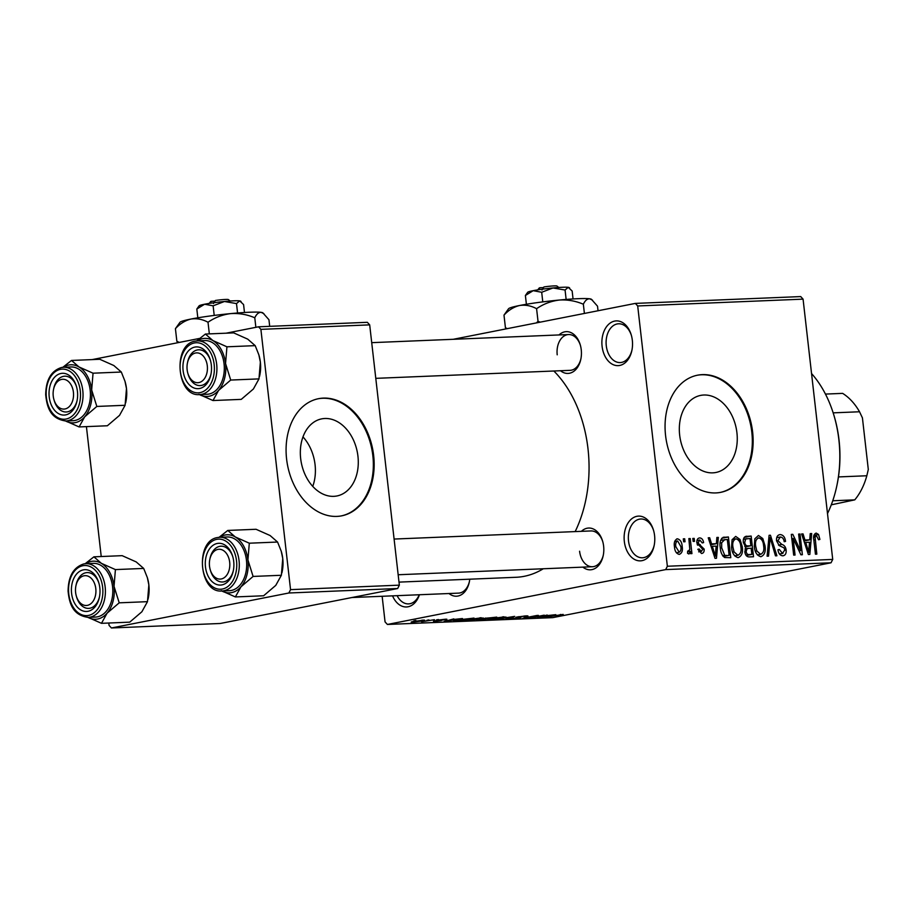 <?xml version="1.0" encoding="UTF-8"?>
<svg xmlns="http://www.w3.org/2000/svg" width="914" height="914" viewBox="0 0 914 914"><rect width="100%" height="100%" fill="white"/><g stroke="black" fill="none" stroke-linecap="round" stroke-linejoin="round"><path stroke-width="1.37" d="M632.328 340.282A22.393 15.321 87.6 0 1 631.882 350.439A22.393 15.321 87.6 0 1 616.219 365.543A22.393 15.321 87.6 0 1 602.086 346.246A22.393 15.321 87.6 0 1 612.826 321.625A22.393 15.321 87.6 0 1 631.243 334.912A22.393 15.321 87.6 0 1 632.328 340.282M631.391 335.449A19.411 13.276 -92.4 0 0 618.584 323.784A19.411 13.276 -92.4 0 0 606.279 345.766A19.411 13.276 -92.4 0 0 620.183 362.572A19.411 13.276 -92.4 0 0 631.985 349.902M419.423 594.74A22.393 15.321 87.6 0 1 406.467 606.965A22.393 15.321 87.6 0 1 392.552 595.848M397.11 595.665A19.411 13.276 -92.4 0 0 408.524 603.891A19.411 13.276 -92.4 0 0 419.218 594.751M654.573 535.501A22.393 15.321 87.6 0 1 654.127 545.658A22.393 15.321 87.6 0 1 638.463 560.762A22.393 15.321 87.6 0 1 624.331 541.465A22.393 15.321 87.6 0 1 635.059 516.844A22.393 15.321 87.6 0 1 653.476 530.12A22.393 15.321 87.6 0 1 654.573 535.501M653.636 530.657A19.411 13.276 -92.4 0 0 640.828 519.003A19.411 13.276 -92.4 0 0 628.512 540.974A19.411 13.276 -92.4 0 0 642.428 557.78A19.411 13.276 -92.4 0 0 654.23 545.11M302.991 436.903A39.291 28.505 -101.2 0 1 315.067 464.689A39.291 28.505 -101.2 0 1 312.748 486.385M300.672 458.599A39.291 28.505 78.8 0 0 336.912 495.971A39.291 28.505 78.8 0 0 357.945 456.235A39.291 28.505 78.8 0 0 321.717 418.863A39.291 28.505 78.8 0 0 300.672 458.599M286.596 459.057A59.718 43.312 78.8 0 0 341.665 515.839A59.718 43.312 78.8 0 0 373.643 455.458A59.718 43.312 78.8 0 0 318.575 398.675A59.718 43.312 78.8 0 0 286.596 459.057M341.265 515.919A59.718 43.312 78.8 0 0 372.832 455.618A59.718 43.312 78.8 0 0 318.163 398.755M736.924 432.745A39.291 28.505 -101.2 0 1 715.891 472.481A39.291 28.505 -101.2 0 1 679.662 435.11A39.291 28.505 -101.2 0 1 700.695 395.385A39.291 28.505 -101.2 0 1 736.924 432.745M665.575 435.567A59.718 43.312 78.8 0 0 720.643 492.36A59.718 43.312 78.8 0 0 752.622 431.979A59.718 43.312 78.8 0 0 697.553 375.186A59.718 43.312 78.8 0 0 665.575 435.567M720.243 492.429A59.718 43.312 78.8 0 0 751.811 432.139A59.718 43.312 78.8 0 0 697.142 375.266M469.762 579.202A20.896 14.293 87.6 0 1 469.316 582.012A20.896 14.293 87.6 0 1 449.003 593.529M351.924 597.528L458.531 593.129A17.914 12.259 -92.4 0 0 469.419 581.475M559.037 334.935A20.896 14.293 87.6 0 1 580.23 344.738A20.896 14.293 87.6 0 1 581.247 349.754A20.896 14.293 87.6 0 1 580.824 359.236A20.896 14.293 87.6 0 1 560.511 370.741M375.78 378.35L570.05 370.341A17.914 12.259 -92.4 0 0 580.938 358.688M581.418 531.331A20.896 14.293 87.6 0 1 602.612 541.122A20.896 14.293 87.6 0 1 603.628 546.149A20.896 14.293 87.6 0 1 603.206 555.621A20.896 14.293 87.6 0 1 582.892 567.126M579.59 551.222A17.914 12.259 -92.4 0 0 592.421 566.737A17.914 12.259 -92.4 0 0 603.309 555.084M553.85 371.015A113.45 77.61 87.6 0 1 587.999 448.82A113.45 77.61 87.6 0 1 575.169 531.594M635.344 303.402L800.721 296.582L803.075 299.141L637.698 305.962L635.344 303.402L453.23 339.3M423.251 620.115C425.387 620.126 424.907 620.423 421.788 621.006L412.614 622.217C410.477 622.206 410.923 621.908 413.962 621.349L424.69 620.206M412.545 621.646L411.174 622.114M434.436 619.681L421.571 621.76L434.436 619.681M445.484 619.201C447.38 619.155 447.403 619.326 445.564 619.715L440.685 620.103C442.399 620.092 442.49 620.252 440.959 620.583L434.915 621.292C433.065 621.349 432.973 621.2 434.641 620.846L438.777 620.492C437.098 620.503 437.109 620.343 438.823 619.989L445.484 619.201C447.38 619.155 447.403 619.326 445.564 619.715L445.506 619.201M440.685 620.103C442.399 620.092 442.49 620.252 440.959 620.583L440.902 620.115M434.858 620.835L434.915 621.292C433.065 621.349 432.973 621.2 434.641 620.846M439.371 620.686L439.691 619.829L439.805 620.56M438.72 620.012L438.777 620.492C437.098 620.503 437.109 620.343 438.823 619.989M454.029 620.675L474 618.058L459.891 620.835L453.573 620.926M482.501 618.664L496.748 617.11L478.33 620.08C476.011 620.16 475.92 619.978 478.068 619.532L482.238 618.812M478.262 619.498L478.33 620.08C476.011 620.16 475.92 619.978 478.068 619.532M514.685 616.379L506.025 618.938L513.794 616.664L496.222 619.338L514.685 616.379M544.23 615.156L531.491 617.887L530.017 617.944L535.49 615.956L522.797 618.241L536.906 615.465L538.392 615.396L532.931 617.384L544.23 615.156M563.15 614.414L544.55 617.35L563.207 614.459M560.842 614.471L560.248 614.516M665.678 569.605L387.41 624.456L552.787 617.636L831.043 562.784L665.678 569.605L667.357 566.246L832.723 559.425L831.043 562.784M555.826 614.676L537.501 617.636L547.189 615.031L545.624 615.762L555.826 614.676M516.273 617.167L525.973 615.876C528.669 615.819 528.612 616.07 525.79 616.63L524.225 616.721C526.11 616.333 526.098 616.162 524.202 616.207L518.981 616.801C517.747 617.099 517.998 617.236 519.758 617.19C521.608 617.179 521.54 617.384 519.552 617.795L511.749 618.721C509.292 618.789 509.315 618.572 511.794 618.07L513.36 617.978C511.714 618.31 511.714 618.447 513.348 618.401L519.221 617.578L515.942 617.338M525.973 615.876C528.669 615.819 528.612 616.07 525.79 616.63L525.71 615.899M524.225 616.721C526.11 616.333 526.098 616.162 524.202 616.207L524.179 615.99M518.958 616.619L518.981 616.801C517.747 617.099 517.998 617.236 519.758 617.19C521.608 617.179 521.54 617.384 519.552 617.795L519.483 617.179M511.669 618.093L511.749 618.721C509.292 618.789 509.315 618.572 511.794 618.07M513.36 617.978C511.714 618.31 511.714 618.447 513.348 618.401M489.676 618.847L489.767 619.635C486.888 619.612 487.528 619.201 491.686 618.424L506.013 617.053L487.825 619.498M466.928 619.783L467.008 620.572C464.141 620.549 464.78 620.138 468.939 619.361L483.266 617.99L465.077 620.435M462.461 618.527L444.124 621.486L453.824 618.881L452.259 619.612L462.461 618.527M438.389 619.521L436.378 619.921L438.389 619.521M428.894 619.909L426.884 620.309L428.894 619.909M415.847 620.446L413.825 620.846L415.847 620.446M382.143 596.282L385.057 621.897L387.41 624.456M683.306 538.837L684.689 538.78L685.032 541.739L683.649 541.796L683.306 538.837M692.801 538.449L694.194 538.392L694.526 541.351L693.143 541.408L692.801 538.449M716.873 537.455L718.324 537.398L716.473 558.271L715.011 558.34L708.236 537.809L709.687 537.752L711.583 543.887L716.382 543.693L716.873 537.455M740.043 539.5L742.214 546.538C743.185 552.399 741.825 556.1 738.112 557.654C734.159 556.455 731.977 552.981 731.566 547.235L732.091 539.74L735.701 536.415L740.043 539.5L738.249 539.843M762.79 538.552L764.972 545.601C765.943 551.462 764.572 555.164 760.859 556.717C756.906 555.518 754.736 552.045 754.313 546.298L754.838 538.803L758.449 535.478L762.79 538.552L760.996 538.906M780.328 536.998L777.917 540.665L781.813 544.436C784.201 545.007 785.64 546.858 786.131 549.977C786.428 553.473 785.332 555.415 782.841 555.815C780.11 555.563 778.488 553.553 777.963 549.794L779.322 549.474L782.521 553.393L784.738 549.965L784.063 547.874L779.208 545.601L776.534 540.757C776.272 537.009 777.483 534.941 780.168 534.576C783.218 534.896 785.012 537.158 785.549 541.385L784.201 541.705C783.744 538.78 782.453 537.215 780.328 536.998L776.717 537.672M779.448 553.998L782.944 553.347L779.471 554.033M810.238 533.605L811.689 533.548L809.838 554.421L808.376 554.49L801.601 533.959L803.052 533.902L804.96 540.037L809.747 539.843L810.238 533.605M637.698 305.962L667.357 566.246M803.075 299.141L832.723 559.425M816.396 535.513L815.082 537.135L816.819 554.135L815.437 554.192L813.837 540.14C813.06 536.381 813.848 534.039 816.179 533.091L818.521 534.462L819.915 539.42L818.556 539.751L816.396 535.513L813.734 536.027M798.63 534.084L800.024 534.027L802.378 554.729L800.904 554.798L793.169 538.437L795.054 555.038L793.672 555.095L791.318 534.393L792.804 534.324L800.527 550.651L798.63 534.084M769.097 535.307L770.445 535.25L776.911 555.781L775.472 555.838L770.125 537.695L768.548 556.123L767.097 556.192L769.097 535.307M745.333 536.529L751.159 536.05L753.513 556.752L749.217 556.923C746.784 556.889 745.321 555.209 744.819 551.873L745.813 547.475L743.345 542.47C742.933 538.586 744.099 536.495 746.875 536.221L746.007 536.324M722.894 537.432L728.412 536.986L730.766 557.689L724.653 557.551C721.969 555.346 720.518 552.102 720.301 547.829C719.272 541.956 720.62 538.392 724.356 537.146L723.568 537.238M699.827 540.048L698.227 542.459L698.742 543.819L704.146 549.063C704.351 551.782 703.483 553.256 701.518 553.484L697.816 549.314L699.176 548.994L701.221 551.336L702.797 549.428L696.891 542.905C696.617 539.9 697.542 538.232 699.678 537.9C701.792 538.083 703.106 539.66 703.609 542.596L702.26 542.927L699.827 540.048L696.948 540.597M698.673 551.839L701.632 551.291L698.684 551.873M688.848 538.609L690.23 538.552L691.944 553.61L690.561 553.667L690.287 551.268L688.939 554.01L687.534 553.256L687.682 551.085L688.848 551.291L687.659 551.53L689.83 549.508L688.848 538.609M676.646 538.974L677.445 538.814C680.359 539.66 681.935 542.208 682.187 546.458C682.907 550.685 681.924 553.336 679.216 554.41C676.337 553.598 674.772 551.096 674.486 546.926C673.732 542.619 674.715 539.911 677.445 538.814L677.011 538.86M288.87 592.992L111.428 627.975L220.228 623.485L397.67 588.513L288.87 592.992L290.549 589.644L399.349 585.154L397.67 588.513M86.419 426.632L101.225 556.535M108.8 623.028L109.074 625.416L111.428 627.975M258.536 326.801L367.337 322.311L369.69 324.87L260.89 329.36L258.536 326.801L226.089 333.199M199.595 338.42L92.2 359.59M260.89 329.36L290.549 589.644M369.69 324.87L399.349 585.154M543.282 568.759A113.45 77.61 87.6 0 1 516.056 577.282L398.995 582.115M580.379 345.264A17.914 12.259 -92.4 0 0 568.565 334.547A17.914 12.259 -92.4 0 0 557.209 354.826M602.76 541.659A17.914 12.259 -92.4 0 0 590.947 530.943L394.094 539.054M813.848 535.387L818.521 534.462M818.556 539.694L819.915 539.42M813.734 536.038L816.031 535.581M813.654 537.421L815.082 537.135M810.215 533.833L811.689 533.548M801.669 534.176L803.052 533.902M803.692 540.288L804.96 540.037M803.92 540.985L809.747 539.843M808.947 548.354L809.553 542.276L805.702 542.436L808.764 552.307L808.947 548.354M807.725 552.513L808.764 552.307M804.48 542.676L805.702 542.436M798.665 534.302L800.024 534.027M791.81 538.7L793.169 538.437M791.341 534.61L792.804 534.324M799.076 550.936L800.527 550.651M784.189 541.648L785.549 541.385M776.569 540.928L777.917 540.665M784.772 550.239L786.131 549.977M769.074 535.524L770.445 535.25M768.845 537.946L770.125 537.695M763.601 545.875L764.972 545.601M757.398 554.924L761.008 554.238L757.42 554.947M755.387 551.233L756.826 550.959L760.574 554.295C763.419 553.061 764.412 550.171 763.578 545.624C763.281 541.362 761.67 538.78 758.734 537.889L757.98 538.038M754.347 546.572L755.707 546.298L756.826 550.959M758.734 537.889C755.958 539.089 754.953 541.888 755.707 546.298M744.202 537.421L751.159 536.05M751.856 554.387L751.148 548.206L747.126 548.56L746.155 551.485C746.567 553.838 747.663 554.832 749.446 554.49L751.856 554.387L746.155 555.506M744.807 551.748L746.155 551.485M745.013 548.983L748.555 548.309M750.874 545.784L750.051 538.517L745.71 538.963L744.727 542.402C745.127 544.927 746.27 546.092 748.143 545.898L750.874 545.784L745.093 546.926M744.773 546.561L748.143 545.898M743.368 542.665L744.727 542.402M743.413 539.42L747.115 538.643M740.854 546.812L742.214 546.538M734.65 555.861L738.261 555.175L734.673 555.883M732.64 552.182L734.079 551.896L737.827 555.232C740.66 553.998 741.665 551.108 740.831 546.561C740.534 542.299 738.923 539.717 735.987 538.826L732.16 539.557M731.6 547.509L732.959 547.235L734.079 551.896M735.987 538.826C733.211 540.025 732.205 542.825 732.959 547.235M732.148 539.591L735.233 538.974M721.637 538.312L728.412 536.986M723.248 556.477L729.109 555.324L727.304 539.454L720.643 540.323M722.985 556.146L729.109 555.324M722.551 555.506L726.653 555.426M720.335 548.069L721.694 547.806L724.631 555.095M720.163 543.019L721.672 542.722L721.694 547.806M724.813 539.557L721.672 542.722M716.85 537.683L718.324 537.398M708.304 538.026L709.687 537.752M710.327 544.138L711.583 543.887M710.555 544.835L716.382 543.693M715.582 552.205L716.188 546.126L712.337 546.286L715.388 556.158L715.582 552.205M714.36 556.363L715.388 556.158M711.115 546.526L712.337 546.286M702.249 542.87L703.609 542.596M696.868 542.733L698.227 542.459M697.108 544.138L698.742 543.819M702.786 549.337L704.146 549.063M692.823 538.666L694.194 538.392M688.87 538.826L690.23 538.552M687.636 551.793L690.287 551.268M683.329 539.054L684.689 538.78M680.827 546.721L682.187 546.458M674.498 546.995L675.857 546.721L679.239 552.227L676.406 552.787L679.011 552.262C680.747 551.313 681.341 549.405 680.804 546.515L677.651 540.962L674.669 541.534L677.251 541.042M677.651 540.962C675.914 541.911 675.32 543.83 675.857 546.721M542.905 616.767L548.297 615.899L542.905 616.767M491.401 619.304L501.18 618.001C504.265 617.418 504.745 617.121 502.609 617.099L493.023 618.378L490.418 618.984L491.401 619.304L490.395 618.687M502.586 616.881L503.991 616.79M482.9 619.635L487.116 618.801L479.69 619.429C478.228 619.738 478.49 619.841 480.49 619.726L482.9 619.635M479.667 619.258L479.69 619.429C478.228 619.738 478.49 619.841 480.49 619.726M488.762 618.47L493.72 617.498L485.494 618.218C483.883 618.561 484.066 618.675 486.031 618.584L488.762 618.47M485.471 618.035L485.494 618.218C483.883 618.561 484.066 618.675 486.031 618.584M468.654 620.24L478.433 618.938C481.518 618.355 481.998 618.058 479.861 618.035L470.276 619.315L467.671 619.921L468.654 620.24L467.637 619.623M479.839 617.818L481.232 617.727M460.153 620.572L470.961 618.435L458.931 619.795L456.006 620.697L460.153 620.572M449.528 620.617L454.932 619.749L449.528 620.617M414.122 621.92L420.394 621.063C422.622 620.663 423.068 620.435 421.742 620.412L415.447 621.269C413.231 621.669 412.785 621.886 414.122 621.92L413.197 621.497M421.72 620.218L422.588 620.149M833.934 415.356L834.242 416.384A98.529 67.396 87.6 0 1 839.029 440.045A98.529 67.396 87.6 0 1 837.053 484.728L836.836 485.78A101.511 69.441 -92.4 0 0 838.869 439.737A101.511 69.441 -92.4 0 0 833.934 415.356A101.511 69.441 -92.4 0 0 811.541 373.529M827.501 513.577A101.511 69.441 -92.4 0 0 836.836 485.78M197.241 340.899A29.065 19.88 87.6 0 1 202.645 338.637A29.065 19.88 87.6 0 1 212.893 340.556L205.41 334.044L196.681 340.933M194.865 347.08A20.896 14.293 87.6 0 1 210.311 359.99A20.896 14.293 87.6 0 1 210.917 374.489A20.896 14.293 87.6 0 1 199.583 388.496A20.896 14.293 87.6 0 1 183.108 370.57A20.896 14.293 87.6 0 1 194.865 347.08M201.411 385.445A17.914 12.259 -92.4 0 0 211.02 373.94A17.914 12.259 87.6 0 1 200.132 385.594A17.914 12.259 -92.4 0 0 201.411 385.445M187.439 363.007A14.932 10.214 -92.4 0 0 187.039 366.011A14.932 10.214 -92.4 0 0 187.861 373.358A14.932 10.214 -92.4 0 0 198.886 382.578A14.932 10.214 -92.4 0 0 207.398 369.564A14.932 10.214 -92.4 0 0 199.161 353.238A14.932 10.214 -92.4 0 0 187.439 363.007L187.656 361.955A17.914 12.259 87.6 0 1 198.658 349.799A17.914 12.259 87.6 0 1 210.471 360.527A17.914 12.259 -92.4 0 0 198.658 349.799A17.914 12.259 -92.4 0 0 197.378 349.948A17.914 12.259 -92.4 0 0 187.553 362.504M199.629 394.585L207.032 394.277A26.872 18.383 -92.4 0 0 208.952 394.048A26.872 18.383 -92.4 0 0 224.204 365.257A26.872 18.383 -92.4 0 0 204.816 340.579L197.413 340.888A26.872 18.383 87.6 0 1 216.801 365.566A26.872 18.383 87.6 0 1 201.56 394.357A26.872 18.383 87.6 0 1 199.629 394.585C176.493 397.133 172.312 344.052 195.345 341.128L197.413 340.888A26.872 18.383 87.6 0 0 195.493 341.116M255.2 345.641L258.856 354.826L260.364 362.127L258.982 378.887L230.716 380.053L225.552 363.555L226.935 346.806L255.2 345.641L247.705 339.128L233.676 332.879L205.41 334.044M226.935 346.806L212.893 340.556A29.065 19.88 87.6 0 1 225.552 363.555A29.065 19.88 87.6 0 1 218.572 390.427L230.716 380.053M258.982 378.887L253.395 388.998L241.25 399.372L212.985 400.538L218.572 390.427A29.065 19.88 87.6 0 1 199.458 394.585M198.955 394.3L212.985 400.538M258.902 354.975A29.065 19.88 87.6 0 1 258.948 355.146A29.065 19.88 87.6 0 1 260.364 362.127A29.065 19.88 87.6 0 1 259.782 375.311L259.53 376.488M188.01 373.849A17.914 12.259 -92.4 0 0 200.132 385.594A17.914 12.259 87.6 0 1 188.17 374.386L187.861 373.358M72.663 388.553A14.932 10.214 -92.4 0 0 62.689 379.264A14.932 10.214 -92.4 0 0 53.549 389.398A14.932 10.214 -92.4 0 0 53.972 399.749A14.932 10.214 -92.4 0 0 53.995 399.806A14.932 10.214 -92.4 0 0 67.487 407.998A14.932 10.214 -92.4 0 0 72.663 388.553M54.303 400.846A17.914 12.259 87.6 0 1 54.28 400.778A17.914 12.259 87.6 0 1 54.257 400.709A17.914 12.259 -92.4 0 0 66.242 411.986A17.914 12.259 87.6 0 1 54.303 400.846M53.549 389.398L53.766 388.347A17.914 12.259 87.6 0 1 64.768 376.191A17.914 12.259 87.6 0 1 76.582 386.919A17.914 12.259 -92.4 0 0 64.768 376.191A17.914 12.259 -92.4 0 0 63.489 376.351A17.914 12.259 -92.4 0 0 53.663 388.907M77.13 400.332A17.914 12.259 87.6 0 1 66.242 411.986A17.914 12.259 -92.4 0 0 67.533 411.837A17.914 12.259 -92.4 0 0 77.13 400.332M210.254 569.81A14.932 10.214 -92.4 0 0 223.747 578.002A14.932 10.214 -92.4 0 0 228.934 558.557A14.932 10.214 -92.4 0 0 218.96 549.268A14.932 10.214 -92.4 0 0 209.809 559.402A14.932 10.214 -92.4 0 0 210.243 569.753A14.932 10.214 -92.4 0 0 210.254 569.81M233.401 570.336A17.914 12.259 87.6 0 1 222.513 581.99A17.914 12.259 87.6 0 1 210.563 570.85A17.914 12.259 87.6 0 1 210.54 570.782A17.914 12.259 87.6 0 1 210.528 570.713A17.914 12.259 -92.4 0 0 222.513 581.99A17.914 12.259 -92.4 0 0 223.793 581.841A17.914 12.259 -92.4 0 0 233.401 570.336M209.809 559.402L210.037 558.351A17.914 12.259 87.6 0 1 221.028 546.195A17.914 12.259 87.6 0 1 232.842 556.912A17.914 12.259 -92.4 0 0 221.028 546.195A17.914 12.259 -92.4 0 0 219.748 546.344A17.914 12.259 -92.4 0 0 209.923 558.9M75.519 588.799A14.932 10.214 -92.4 0 0 76.353 596.145A14.932 10.214 -92.4 0 0 87.367 605.365A14.932 10.214 -92.4 0 0 95.89 592.352A14.932 10.214 -92.4 0 0 87.641 576.026A14.932 10.214 -92.4 0 0 75.919 585.794A14.932 10.214 -92.4 0 0 75.519 588.799M76.502 596.636A17.914 12.259 -92.4 0 0 88.624 608.381A17.914 12.259 -92.4 0 0 89.903 608.233A17.914 12.259 -92.4 0 0 99.512 596.728A17.914 12.259 87.6 0 1 88.624 608.381A17.914 12.259 87.6 0 1 76.65 597.173L76.353 596.145M75.919 585.794L76.148 584.743A17.914 12.259 87.6 0 1 87.138 572.587A17.914 12.259 87.6 0 1 98.952 583.303A17.914 12.259 -92.4 0 0 87.138 572.587A17.914 12.259 -92.4 0 0 85.859 572.735A17.914 12.259 -92.4 0 0 76.033 585.291M832.745 500.769L854.773 499.855L831.272 504.825M825.456 394.083L842.639 393.374A62.7 42.889 -92.4 0 1 859.537 411.768L862.428 417.892L868.3 469.453A59.718 40.844 87.6 0 1 868.197 469.956A59.718 40.844 87.6 0 1 868.186 470.002L866.826 475.76L838.446 476.925M833.157 412.854L859.537 411.768M854.773 499.855A62.7 42.889 -92.4 0 0 866.826 475.76M71.521 360.447L99.786 359.282L113.827 365.52L121.311 372.032L93.045 373.198L79.004 366.96L71.521 360.447L62.792 367.325M121.311 372.032L124.967 381.218L126.475 388.519L125.092 405.279L119.505 415.39L107.361 425.764L79.095 426.929L84.694 416.818A29.065 19.88 87.6 0 1 75.314 422.611A29.065 19.88 87.6 0 1 65.568 420.977M65.694 414.887A20.896 14.293 87.6 0 1 49.219 396.962A20.896 14.293 87.6 0 1 60.975 373.472A20.896 14.293 87.6 0 1 76.422 386.382A20.896 14.293 87.6 0 1 77.027 400.88A20.896 14.293 87.6 0 1 65.694 414.887M75.062 420.44A26.872 18.383 -92.4 0 0 90.315 391.649A26.872 18.383 -92.4 0 0 70.926 366.971L63.523 367.279A26.872 18.383 87.6 0 1 82.923 391.957A26.872 18.383 87.6 0 1 67.67 420.748A26.872 18.383 87.6 0 1 65.739 420.977L73.143 420.668A26.872 18.383 -92.4 0 0 75.062 420.44M125.092 405.279L96.827 406.444L91.663 389.958L93.045 373.198M63.352 367.291A29.065 19.88 87.6 0 1 79.004 366.96A29.065 19.88 87.6 0 1 91.663 389.958A29.065 19.88 -92.4 0 1 84.694 416.818L96.827 406.444M65.065 420.691L79.095 426.929M125.012 381.367A29.065 19.88 87.6 0 1 125.058 381.538A29.065 19.88 87.6 0 1 126.475 388.519A29.065 19.88 87.6 0 1 125.892 401.703L125.641 402.88M219.623 537.283A29.065 19.88 87.6 0 1 225.015 535.033A29.065 19.88 87.6 0 1 235.275 536.952L227.792 530.44L219.052 537.329M217.235 543.476A20.896 14.293 87.6 0 1 232.693 556.386A20.896 14.293 87.6 0 1 233.287 570.873A20.896 14.293 87.6 0 1 221.953 584.891A20.896 14.293 87.6 0 1 205.479 566.966A20.896 14.293 87.6 0 1 217.235 543.476M222.011 590.981L229.403 590.673A26.872 18.383 -92.4 0 0 231.333 590.444A26.872 18.383 -92.4 0 0 246.586 561.653A26.872 18.383 -92.4 0 0 227.186 536.975L219.794 537.283A26.872 18.383 87.6 0 1 239.182 561.961A26.872 18.383 87.6 0 1 223.93 590.752A26.872 18.383 87.6 0 1 222.011 590.981C198.864 593.529 194.693 540.448 217.726 537.523L219.794 537.283A26.872 18.383 87.6 0 0 217.863 537.512M277.57 542.036L281.238 551.222L282.746 558.523L281.363 575.272L253.098 576.437L247.923 559.951L249.305 543.202L277.57 542.036L270.087 535.524L256.046 529.275L227.792 530.44M249.305 543.202L235.275 536.952A29.065 19.88 87.6 0 1 247.923 559.951A29.065 19.88 87.6 0 1 240.953 586.822L253.098 576.437M281.363 575.272L275.765 585.383L263.62 595.768L235.366 596.933L240.953 586.822A29.065 19.88 87.6 0 1 221.839 590.981M221.325 590.695L235.366 596.933M281.272 551.371A29.065 19.88 87.6 0 1 281.329 551.542A29.065 19.88 87.6 0 1 282.746 558.523A29.065 19.88 87.6 0 1 282.163 571.696L281.912 572.884M93.902 556.832L122.156 555.666L136.197 561.916L143.681 568.428L115.415 569.593L101.385 563.344L93.902 556.832L85.162 563.721M143.681 568.428L147.348 577.614L148.856 584.914L147.474 601.663L141.876 611.774L129.731 622.16L101.477 623.325L107.064 613.214A29.065 19.88 87.6 0 1 97.695 619.006A29.065 19.88 87.6 0 1 87.95 617.373M88.064 611.283A20.896 14.293 87.6 0 1 71.589 593.357A20.896 14.293 87.6 0 1 83.345 569.868A20.896 14.293 87.6 0 1 98.803 582.778A20.896 14.293 87.6 0 1 99.398 597.276A20.896 14.293 87.6 0 1 88.064 611.283M97.444 616.836A26.872 18.383 -92.4 0 0 112.696 588.045A26.872 18.383 -92.4 0 0 93.308 563.367L85.905 563.675A26.872 18.383 87.6 0 1 105.293 588.353A26.872 18.383 87.6 0 1 90.04 617.144A26.872 18.383 87.6 0 1 88.121 617.373L95.513 617.064A26.872 18.383 -92.4 0 0 97.444 616.836M147.474 601.663L119.208 602.829L114.033 586.342L115.415 569.593M85.733 563.687A29.065 19.88 87.6 0 1 101.385 563.344A29.065 19.88 87.6 0 1 114.033 586.342A29.065 19.88 -92.4 0 1 107.064 613.214L119.208 602.829M87.436 617.087L101.477 623.325M147.383 577.762A29.065 19.88 87.6 0 1 147.44 577.934A29.065 19.88 87.6 0 1 148.856 584.914A29.065 19.88 87.6 0 1 148.274 598.087L148.022 599.276M541.991 290.001L543.933 286.95A8.957 0.685 -6.5 0 1 556.934 286.025L558.774 287.476M525.39 295.485L533.17 290.675A20.896 1.599 -6.5 0 0 527.686 292.286L525.39 295.485L526.395 304.271M541.694 292.274L553.016 287.956A20.896 1.599 -6.5 0 0 533.17 290.675L541.694 292.274L542.779 301.883M565.069 290.035L568.245 287.327A20.896 1.599 -6.5 0 0 553.016 287.956L565.069 290.035L566.143 299.438M569.639 287.99L569.091 287.567A20.896 1.599 -6.5 0 0 568.245 287.327L572.153 291.018L573.055 298.947M507.339 328.64L505.431 327.749L503.991 315.124L508.584 308.715A41.804 3.21 -6.5 0 1 519.563 305.505A41.804 3.21 -6.5 0 1 559.242 300.055A41.804 3.21 -6.5 0 1 589.701 298.798A41.804 3.21 -6.5 0 1 591.404 299.278L597.516 306.179L598.042 310.76M505.431 327.749L506.185 328.869M503.991 315.124C508.63 310.097 513.828 306.898 519.563 305.505C525.333 304.625 531.011 305.687 536.587 308.692L538.026 321.317L536.404 322.905M536.587 308.692C543.407 303.996 550.959 301.117 559.242 300.055C567.48 299.518 575.512 300.9 583.349 304.225L584.4 313.445M540.243 322.151L538.026 321.317M583.349 304.225C585.097 300.523 587.222 298.718 589.701 298.798L592.478 300.135M543.51 287.59L539.9 287.739L538.632 289.727M537.729 289.875L539.191 288.047A8.957 0.685 -6.5 0 1 539.9 287.739M213.419 303.551L215.361 300.489A8.957 0.685 -6.5 0 1 228.363 299.575L230.202 301.026M196.818 309.035L204.599 304.225A20.896 1.599 -6.5 0 0 199.115 305.836L196.818 309.035L197.824 317.809M213.122 305.824L224.444 301.494A20.896 1.599 -6.5 0 0 204.599 304.225L213.122 305.824L214.219 315.433M236.498 303.585L239.674 300.877A20.896 1.599 -6.5 0 0 224.444 301.494L236.498 303.585L237.571 312.988M241.068 301.54L240.531 301.117A20.896 1.599 -6.5 0 0 239.674 300.877L243.581 304.568L244.484 312.497M179.304 342.419L176.859 341.288L175.419 328.663L180.012 322.265A41.804 3.21 -6.5 0 1 190.992 319.043A41.804 3.21 -6.5 0 1 230.671 313.605A41.804 3.21 -6.5 0 1 261.13 312.348A41.804 3.21 -6.5 0 1 262.832 312.828L268.945 319.729L269.699 326.344M176.859 341.288L177.819 342.716M175.419 328.663C180.058 323.647 185.256 320.448 190.992 319.043C196.761 318.175 202.44 319.237 208.015 322.242L209.34 333.884M208.015 322.242C214.836 317.546 222.388 314.667 230.671 313.605C238.908 313.056 246.951 314.45 254.778 317.775L255.863 327.326M254.778 317.775C256.526 314.073 258.651 312.268 261.13 312.348L263.906 313.685M214.95 301.14L211.328 301.289L210.06 303.277M209.157 303.425L210.62 301.597A8.957 0.685 -6.5 0 1 211.328 301.289M813.837 540.185L815.197 539.923M806.342 548.309L807.496 548.08M778.488 545.098L781.813 544.436M768.525 541.248L769.896 540.985M745.927 555.175L749.446 554.49M712.977 552.159L714.131 551.93M697.462 545.132L700.204 544.595M517.895 616.801L517.975 617.487M194.385 342.944A25.078 17.16 -92.4 0 0 180.287 371.13A25.078 17.16 -92.4 0 0 200.052 392.632A25.078 17.16 -92.4 0 0 214.162 364.446A25.078 17.16 -92.4 0 0 194.385 342.944M61.604 367.508A26.872 18.383 87.6 0 1 63.523 367.279L61.455 367.519C51.161 370.81 45.906 379.904 45.7 394.802C46.934 406.262 49.744 418.715 65.739 420.977M66.162 419.023A25.078 17.16 -92.4 0 0 80.272 390.838A25.078 17.16 -92.4 0 0 60.495 369.336A25.078 17.16 -92.4 0 0 46.397 397.521A25.078 17.16 -92.4 0 0 66.162 419.023M216.767 539.34A25.078 17.16 -92.4 0 0 202.657 567.525A25.078 17.16 -92.4 0 0 222.422 589.027A25.078 17.16 -92.4 0 0 236.532 560.842A25.078 17.16 -92.4 0 0 216.767 539.34M83.974 563.904A26.872 18.383 87.6 0 1 85.905 563.675L83.837 563.915C73.531 567.206 68.287 576.3 68.082 591.198C69.315 602.646 72.115 615.111 88.121 617.373M88.532 615.419A25.078 17.16 -92.4 0 0 102.642 587.234A25.078 17.16 -92.4 0 0 82.877 565.732A25.078 17.16 -92.4 0 0 68.767 593.917A25.078 17.16 -92.4 0 0 88.532 615.419M747.572 548.411L745.036 548.914M746.35 538.723L743.436 539.294M568.565 334.547L371.712 342.659M53.972 399.749L54.28 400.778M398.161 574.746L592.421 566.737M210.243 569.753L210.54 570.782"/></g></svg>

